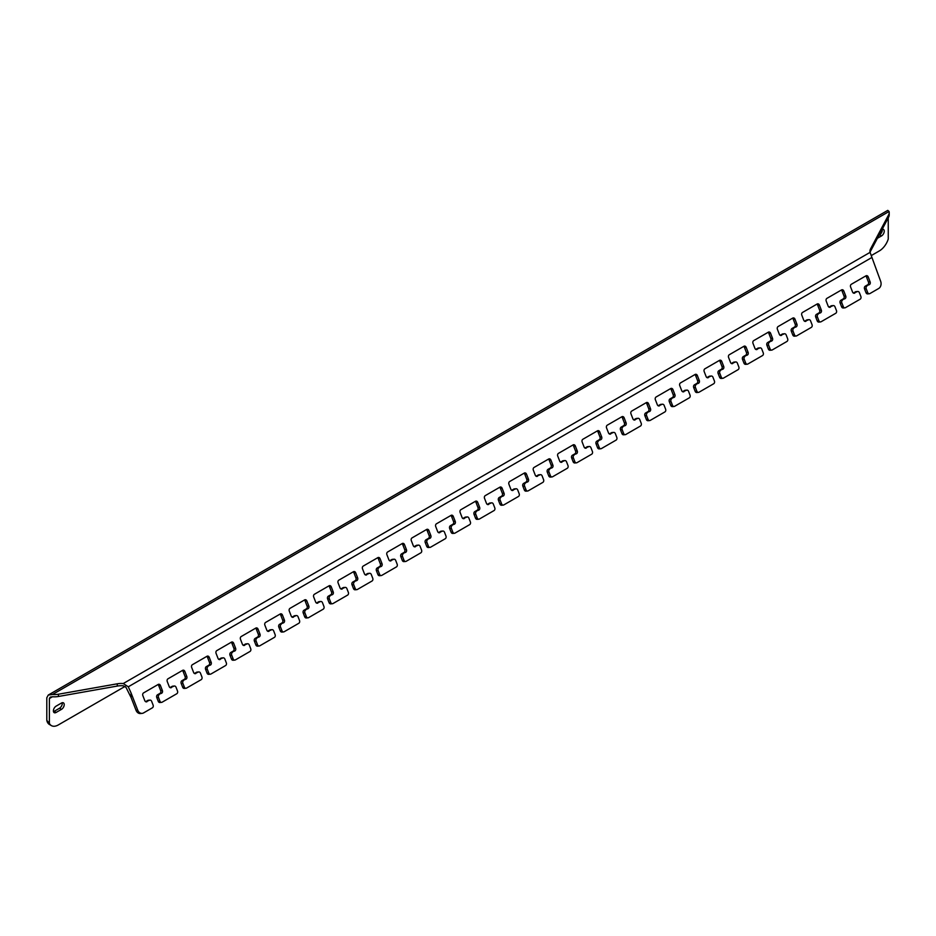 <?xml version="1.0" encoding="UTF-8"?>
<svg xmlns="http://www.w3.org/2000/svg" width="936" height="936" viewBox="0 0 936 936"><rect width="100%" height="100%" fill="white"/><g stroke="black" fill="none" stroke-linecap="round" stroke-linejoin="round"><path stroke-width="1.4" d="M828.968 307.137L831.098 305.908A2.071 1.638 -95.1 0 1 831.648 305.733L833.344 305.581A2.071 1.638 84.9 0 1 834.982 306.797L836.456 310.565A2.071 1.638 84.9 0 1 835.719 313.303L821.071 321.75A2.071 1.638 84.9 0 1 820.533 321.925L818.836 322.078A2.071 1.638 -95.1 0 1 817.187 320.861L815.724 317.093A2.071 1.638 -95.1 0 1 816.461 314.356L818.895 312.952A2.071 1.638 84.9 0 0 819.632 310.214L817.678 305.183A2.071 1.638 84.9 0 0 816.859 304.165M804.562 321.224L806.692 319.995A2.071 1.638 -95.1 0 1 807.241 319.82L808.938 319.667A2.071 1.638 84.9 0 1 810.588 320.884L812.05 324.663A2.071 1.638 84.9 0 1 811.313 327.389L796.676 335.849A2.071 1.638 84.9 0 1 796.126 336.024L794.43 336.176A2.071 1.638 -95.1 0 1 792.78 334.959L791.318 331.18A2.071 1.638 -95.1 0 1 792.055 328.442L794.488 327.038A2.071 1.638 84.9 0 0 795.226 324.312L793.272 319.27A2.071 1.638 84.9 0 0 792.464 318.263M780.156 335.31L782.285 334.082A2.071 1.638 -95.1 0 1 782.835 333.906L784.532 333.754A2.071 1.638 84.9 0 1 786.182 334.971L787.644 338.75A2.071 1.638 84.9 0 1 786.907 341.476L772.27 349.935A2.071 1.638 84.9 0 1 771.72 350.111L770.024 350.263A2.071 1.638 -95.1 0 1 768.374 349.046L766.912 345.267A2.071 1.638 -95.1 0 1 767.649 342.541L770.082 341.125A2.071 1.638 84.9 0 0 770.819 338.399L768.865 333.368A2.071 1.638 84.9 0 0 768.058 332.35M755.75 349.409L757.879 348.18A2.071 1.638 -95.1 0 1 758.429 348.005L760.126 347.853A2.071 1.638 84.9 0 1 761.775 349.07L763.238 352.837A2.071 1.638 84.9 0 1 762.501 355.575L747.864 364.022A2.071 1.638 84.9 0 1 747.314 364.198L745.618 364.35A2.071 1.638 -95.1 0 1 743.968 363.133L742.505 359.365A2.071 1.638 -95.1 0 1 743.242 356.628L745.676 355.224A2.071 1.638 84.9 0 0 746.413 352.486L744.459 347.455A2.071 1.638 84.9 0 0 743.652 346.437M731.344 363.496L733.473 362.267A2.071 1.638 -95.1 0 1 734.023 362.092L735.719 361.94A2.071 1.638 84.9 0 1 737.369 363.156L738.832 366.935A2.071 1.638 84.9 0 1 738.094 369.661L723.458 378.121A2.071 1.638 84.9 0 1 722.908 378.296L721.211 378.448A2.071 1.638 -95.1 0 1 719.573 377.231L718.099 373.452A2.071 1.638 -95.1 0 1 718.836 370.714L721.282 369.31A2.071 1.638 84.9 0 0 722.007 366.573L720.053 361.542A2.071 1.638 84.9 0 0 719.246 360.535M706.937 377.582L709.078 376.354A2.071 1.638 -95.1 0 1 709.617 376.178L711.313 376.026A2.071 1.638 84.9 0 1 712.963 377.243L714.425 381.022A2.071 1.638 84.9 0 1 713.688 383.748L699.052 392.207A2.071 1.638 84.9 0 1 698.502 392.383L696.805 392.535A2.071 1.638 -95.1 0 1 695.167 391.318L693.693 387.539A2.071 1.638 -95.1 0 1 694.43 384.813L696.875 383.397A2.071 1.638 84.9 0 0 697.601 380.671L695.647 375.64A2.071 1.638 84.9 0 0 694.84 374.622M682.531 391.681L684.672 390.441A2.071 1.638 -95.1 0 1 685.21 390.265L686.907 390.113A2.071 1.638 84.9 0 1 688.557 391.342L690.019 395.109A2.071 1.638 84.9 0 1 689.282 397.847L674.645 406.294A2.071 1.638 84.9 0 1 674.095 406.47L672.411 406.622A2.071 1.638 -95.1 0 1 670.761 405.405L669.287 401.638A2.071 1.638 -95.1 0 1 670.024 398.9L672.469 397.496A2.071 1.638 84.9 0 0 673.195 394.758L671.241 389.727A2.071 1.638 84.9 0 0 670.433 388.709M658.125 405.768L660.266 404.539A2.071 1.638 -95.1 0 1 660.816 404.364L662.501 404.212A2.071 1.638 84.9 0 1 664.15 405.428L665.613 409.196A2.071 1.638 84.9 0 1 664.888 411.934L650.239 420.393A2.071 1.638 84.9 0 1 649.689 420.568L648.005 420.709A2.071 1.638 -95.1 0 1 646.355 419.492L644.892 415.724A2.071 1.638 -95.1 0 1 645.618 412.987L648.063 411.583A2.071 1.638 84.9 0 0 648.788 408.845L646.834 403.814A2.071 1.638 84.9 0 0 646.027 402.796M633.719 419.854L635.86 418.626A2.071 1.638 -95.1 0 1 636.41 418.45L638.095 418.298A2.071 1.638 84.9 0 1 639.744 419.515L641.207 423.294A2.071 1.638 84.9 0 1 640.481 426.02L625.833 434.479A2.071 1.638 84.9 0 1 625.283 434.655L623.598 434.807A2.071 1.638 -95.1 0 1 621.949 433.59L620.486 429.811A2.071 1.638 -95.1 0 1 621.212 427.085L623.657 425.669A2.071 1.638 84.9 0 0 624.382 422.943L622.44 417.912A2.071 1.638 84.9 0 0 621.621 416.894M609.324 433.953L611.454 432.713A2.071 1.638 -95.1 0 1 612.004 432.537L613.688 432.385A2.071 1.638 84.9 0 1 615.338 433.602L616.801 437.381A2.071 1.638 84.9 0 1 616.075 440.119L601.427 448.566A2.071 1.638 84.9 0 1 600.877 448.742L599.192 448.894A2.071 1.638 -95.1 0 1 597.542 447.677L596.08 443.898A2.071 1.638 -95.1 0 1 596.805 441.172L599.251 439.756A2.071 1.638 84.9 0 0 599.976 437.03L598.034 431.999A2.071 1.638 84.9 0 0 597.215 430.981M584.918 448.04L587.048 446.811A2.071 1.638 -95.1 0 1 587.597 446.636L589.282 446.484A2.071 1.638 84.9 0 1 590.932 447.7L592.394 451.468A2.071 1.638 84.9 0 1 591.669 454.206L577.021 462.653A2.071 1.638 84.9 0 1 576.471 462.829L574.786 462.981A2.071 1.638 -95.1 0 1 573.136 461.764L571.674 457.996A2.071 1.638 -95.1 0 1 572.399 455.259L574.844 453.855A2.071 1.638 84.9 0 0 575.582 451.117L573.628 446.086A2.071 1.638 84.9 0 0 572.809 445.068M560.512 462.127L562.641 460.898A2.071 1.638 -95.1 0 1 563.191 460.723L564.876 460.57A2.071 1.638 84.9 0 1 566.526 461.787L567.988 465.566A2.071 1.638 84.9 0 1 567.263 468.292L552.614 476.752A2.071 1.638 84.9 0 1 552.064 476.927L550.38 477.079A2.071 1.638 -95.1 0 1 548.73 475.862L547.267 472.083A2.071 1.638 -95.1 0 1 547.993 469.357L550.438 467.941A2.071 1.638 84.9 0 0 551.175 465.215L549.221 460.173A2.071 1.638 84.9 0 0 548.402 459.166M536.106 476.213L538.235 474.985A2.071 1.638 -95.1 0 1 538.785 474.809L540.47 474.657A2.071 1.638 84.9 0 1 542.12 475.874L543.582 479.653A2.071 1.638 84.9 0 1 542.857 482.379L528.208 490.838A2.071 1.638 84.9 0 1 527.658 491.014L525.973 491.166A2.071 1.638 -95.1 0 1 524.324 489.949L522.861 486.17A2.071 1.638 -95.1 0 1 523.587 483.444L526.032 482.028A2.071 1.638 84.9 0 0 526.769 479.302L524.815 474.271A2.071 1.638 84.9 0 0 523.996 473.253M511.7 490.312L513.829 489.083A2.071 1.638 -95.1 0 1 514.379 488.908L516.064 488.756A2.071 1.638 84.9 0 1 517.713 489.973L519.188 493.74A2.071 1.638 84.9 0 1 518.45 496.478L503.802 504.925A2.071 1.638 84.9 0 1 503.264 505.101L501.567 505.253A2.071 1.638 -95.1 0 1 499.918 504.036L498.455 500.269A2.071 1.638 -95.1 0 1 499.192 497.531L501.626 496.127A2.071 1.638 84.9 0 0 502.363 493.389L500.409 488.358A2.071 1.638 84.9 0 0 499.59 487.34M487.293 504.399L489.423 503.17A2.071 1.638 -95.1 0 1 489.973 502.995L491.669 502.843A2.071 1.638 84.9 0 1 493.307 504.059L494.781 507.839A2.071 1.638 84.9 0 1 494.044 510.565L479.396 519.024A2.071 1.638 84.9 0 1 478.858 519.199L477.161 519.351A2.071 1.638 -95.1 0 1 475.511 518.135L474.049 514.355A2.071 1.638 -95.1 0 1 474.786 511.618L477.22 510.214A2.071 1.638 84.9 0 0 477.957 507.476L476.003 502.445A2.071 1.638 84.9 0 0 475.184 501.439M462.887 518.485L465.016 517.257A2.071 1.638 -95.1 0 1 465.566 517.082L467.263 516.929A2.071 1.638 84.9 0 1 468.901 518.146L470.375 521.925A2.071 1.638 84.9 0 1 469.638 524.651L455.001 533.11A2.071 1.638 84.9 0 1 454.451 533.286L452.755 533.438A2.071 1.638 -95.1 0 1 451.105 532.221L449.643 528.442A2.071 1.638 -95.1 0 1 450.38 525.716L452.813 524.3A2.071 1.638 84.9 0 0 453.55 521.574L451.597 516.543A2.071 1.638 84.9 0 0 450.778 515.525M438.481 532.584L440.61 531.344A2.071 1.638 -95.1 0 1 441.16 531.168L442.857 531.028A2.071 1.638 84.9 0 1 444.506 532.245L445.969 536.012A2.071 1.638 84.9 0 1 445.232 538.75L430.595 547.197A2.071 1.638 84.9 0 1 430.045 547.373L428.349 547.525A2.071 1.638 -95.1 0 1 426.699 546.308L425.236 542.541A2.071 1.638 -95.1 0 1 425.974 539.803L428.407 538.399A2.071 1.638 84.9 0 0 429.144 535.661L427.19 530.63A2.071 1.638 84.9 0 0 426.383 529.612M414.075 546.671L416.204 545.442A2.071 1.638 -95.1 0 1 416.754 545.267L418.45 545.115A2.071 1.638 84.9 0 1 420.1 546.332L421.563 550.099A2.071 1.638 84.9 0 1 420.826 552.837L406.189 561.296A2.071 1.638 84.9 0 1 405.639 561.471L403.942 561.612A2.071 1.638 -95.1 0 1 402.293 560.395L400.83 556.627A2.071 1.638 -95.1 0 1 401.567 553.89L404.001 552.486A2.071 1.638 84.9 0 0 404.738 549.748L402.784 544.717A2.071 1.638 84.9 0 0 401.977 543.699M389.668 560.758L391.798 559.529A2.071 1.638 -95.1 0 1 392.348 559.354L394.044 559.201A2.071 1.638 84.9 0 1 395.694 560.418L397.156 564.197A2.071 1.638 84.9 0 1 396.419 566.923L381.783 575.383A2.071 1.638 84.9 0 1 381.233 575.558L379.536 575.71A2.071 1.638 -95.1 0 1 377.887 574.493L376.424 570.714A2.071 1.638 -95.1 0 1 377.161 567.988L379.595 566.572A2.071 1.638 84.9 0 0 380.332 563.846L378.378 558.815A2.071 1.638 84.9 0 0 377.571 557.798M365.262 574.856L367.403 573.616A2.071 1.638 -95.1 0 1 367.942 573.44L369.638 573.288A2.071 1.638 84.9 0 1 371.288 574.505L372.75 578.284A2.071 1.638 84.9 0 1 372.013 581.022L357.376 589.469A2.071 1.638 84.9 0 1 356.827 589.645L355.13 589.797A2.071 1.638 -95.1 0 1 353.492 588.58L352.018 584.801A2.071 1.638 -95.1 0 1 352.755 582.075L355.2 580.659A2.071 1.638 84.9 0 0 355.926 577.933L353.972 572.902A2.071 1.638 84.9 0 0 353.165 571.884M340.856 588.943L342.997 587.714A2.071 1.638 -95.1 0 1 343.535 587.539L345.232 587.387A2.071 1.638 84.9 0 1 346.882 588.604L348.344 592.371A2.071 1.638 84.9 0 1 347.607 595.109L332.97 603.556A2.071 1.638 84.9 0 1 332.42 603.732L330.724 603.884A2.071 1.638 -95.1 0 1 329.086 602.667L327.612 598.9A2.071 1.638 -95.1 0 1 328.349 596.162L330.794 594.758A2.071 1.638 84.9 0 0 331.519 592.02L329.566 586.989A2.071 1.638 84.9 0 0 328.758 585.971M316.45 603.03L318.591 601.801A2.071 1.638 -95.1 0 1 319.129 601.626L320.826 601.474A2.071 1.638 84.9 0 1 322.475 602.69L323.938 606.47A2.071 1.638 84.9 0 1 323.201 609.196L308.564 617.655A2.071 1.638 84.9 0 1 308.014 617.83L306.329 617.982A2.071 1.638 -95.1 0 1 304.68 616.765L303.217 612.986A2.071 1.638 -95.1 0 1 303.943 610.26L306.388 608.845A2.071 1.638 84.9 0 0 307.113 606.118L305.159 601.076A2.071 1.638 84.9 0 0 304.352 600.07M292.044 617.128L294.185 615.888A2.071 1.638 -95.1 0 1 294.735 615.712L296.419 615.56A2.071 1.638 84.9 0 1 298.069 616.777L299.532 620.556A2.071 1.638 84.9 0 1 298.806 623.282L284.158 631.741A2.071 1.638 84.9 0 1 283.608 631.917L281.923 632.069A2.071 1.638 -95.1 0 1 280.274 630.852L278.811 627.073A2.071 1.638 -95.1 0 1 279.536 624.347L281.982 622.931A2.071 1.638 84.9 0 0 282.707 620.205L280.753 615.174A2.071 1.638 84.9 0 0 279.946 614.156M267.637 631.215L269.779 629.986A2.071 1.638 -95.1 0 1 270.329 629.811L272.013 629.659A2.071 1.638 84.9 0 1 273.663 630.876L275.125 634.643A2.071 1.638 84.9 0 1 274.4 637.381L259.752 645.828A2.071 1.638 84.9 0 1 259.202 646.004L257.517 646.156A2.071 1.638 -95.1 0 1 255.867 644.939L254.405 641.172A2.071 1.638 -95.1 0 1 255.13 638.434L257.575 637.03A2.071 1.638 84.9 0 0 258.301 634.292L256.359 629.261A2.071 1.638 84.9 0 0 255.54 628.243M243.243 645.302L245.372 644.073A2.071 1.638 -95.1 0 1 245.922 643.898L247.607 643.746A2.071 1.638 84.9 0 1 249.257 644.962L250.719 648.742A2.071 1.638 84.9 0 1 249.994 651.468L235.345 659.927A2.071 1.638 84.9 0 1 234.796 660.102L233.111 660.254A2.071 1.638 -95.1 0 1 231.461 659.038L229.999 655.258A2.071 1.638 -95.1 0 1 230.724 652.521L233.169 651.117A2.071 1.638 84.9 0 0 233.895 648.379L231.952 643.348A2.071 1.638 84.9 0 0 231.133 642.342M218.837 659.389L220.966 658.16A2.071 1.638 -95.1 0 1 221.516 657.985L223.201 657.832A2.071 1.638 84.9 0 1 224.851 659.049L226.313 662.828A2.071 1.638 84.9 0 1 225.588 665.554L210.939 674.014A2.071 1.638 84.9 0 1 210.389 674.189L208.705 674.341A2.071 1.638 -95.1 0 1 207.055 673.124L205.592 669.345A2.071 1.638 -95.1 0 1 206.318 666.619L208.763 665.203A2.071 1.638 84.9 0 0 209.5 662.477L207.546 657.446A2.071 1.638 84.9 0 0 206.727 656.428M194.431 673.487L196.56 672.247A2.071 1.638 -95.1 0 1 197.11 672.071L198.795 671.931A2.071 1.638 84.9 0 1 200.444 673.148L201.907 676.915A2.071 1.638 84.9 0 1 201.181 679.653L186.533 688.1A2.071 1.638 84.9 0 1 185.983 688.276L184.298 688.428A2.071 1.638 -95.1 0 1 182.649 687.211L181.186 683.444A2.071 1.638 -95.1 0 1 181.912 680.706L184.357 679.302A2.071 1.638 84.9 0 0 185.094 676.564L183.14 671.533A2.071 1.638 84.9 0 0 182.321 670.515M170.024 687.574L172.154 686.345A2.071 1.638 -95.1 0 1 172.704 686.17L174.388 686.018A2.071 1.638 84.9 0 1 176.038 687.235L177.501 691.002A2.071 1.638 84.9 0 1 176.775 693.74L162.127 702.199A2.071 1.638 84.9 0 1 161.577 702.374L159.892 702.515A2.071 1.638 -95.1 0 1 158.242 701.298L156.78 697.531A2.071 1.638 -95.1 0 1 157.505 694.793L159.951 693.389A2.071 1.638 84.9 0 0 160.688 690.651L158.734 685.62A2.071 1.638 84.9 0 0 157.915 684.614M145.618 701.661L147.748 700.432A2.071 1.638 -95.1 0 1 148.297 700.257L149.982 700.105A2.071 1.638 84.9 0 1 151.632 701.321L153.106 705.1A2.071 1.638 84.9 0 1 152.369 707.827L143.582 712.904A5.522 4.352 84.9 0 1 142.12 713.372A5.522 4.352 84.9 0 1 137.721 710.12L131.087 693.026L131.087 697.531L125.974 687.305L123.259 685.795A13.806 7.968 0 0 0 117.281 686.065L117.281 683.807A13.806 7.968 180 0 1 123.259 683.537L128.279 686.802L131.087 693.026M853.375 293.05L855.504 291.81A2.071 1.638 -95.1 0 1 856.054 291.634L857.75 291.482A2.071 1.638 84.9 0 1 859.388 292.699L860.863 296.478A2.071 1.638 84.9 0 1 860.125 299.216L845.477 307.663A2.071 1.638 84.9 0 1 844.939 307.839L843.242 307.991A2.071 1.638 -95.1 0 1 841.593 306.774L840.13 302.995A2.071 1.638 -95.1 0 1 840.867 300.269L843.301 298.853A2.071 1.638 84.9 0 0 844.038 296.127L842.084 291.096A2.071 1.638 84.9 0 0 841.265 290.078M58.441 694.22L58.441 696.478A13.806 7.968 180 0 1 52.463 696.747L50.216 697.121L49.374 698.537L49.374 723.352A13.806 7.968 120 0 0 51.41 725.622L49.456 724.499A13.806 7.968 -60 0 1 46.8 720.334L46.8 697.765L48.251 695.062L52.463 694.5A13.806 7.968 0 0 0 58.441 694.22L117.281 683.807M870.55 248.917L870.55 251.164A13.806 7.968 0 0 0 870.082 252.381A13.806 7.968 180 0 1 869.953 251.246A13.806 7.968 180 0 1 870.55 248.917L888.592 214.941A13.806 7.968 0 0 0 889.2 212.601A13.806 7.968 0 0 0 889.06 211.489L887.761 210.378L48.251 695.062M58.441 696.478L117.281 686.065M889.2 212.601L889.2 214.859A13.806 7.968 180 0 1 888.592 217.199L888.592 214.941M870.55 251.164L888.592 217.199M868.198 293.728A2.071 1.638 -95.1 0 1 865.999 292.687L867.695 292.535A2.071 1.638 84.9 0 0 869.883 293.576L878.67 288.499A5.522 4.352 84.9 0 0 880.624 281.209L870.082 252.357L123.259 683.537M149.982 700.105A2.071 1.638 84.9 0 0 149.444 700.28L147.748 700.432M145.876 701.789L149.444 700.28M146.999 701.696A2.071 1.638 -95.1 0 1 144.799 700.654L142.845 695.612A2.071 1.638 -95.1 0 1 143.582 692.886L158.231 684.427A2.071 1.638 -95.1 0 1 160.419 685.468L158.734 685.62M160.688 690.651L162.373 690.499L160.419 685.468M162.373 690.499A2.071 1.638 -95.1 0 1 161.647 693.237L159.951 693.389M157.505 694.793L161.647 693.237M159.202 694.641A2.071 1.638 84.9 0 0 158.465 697.378L156.78 697.531M158.242 701.298L159.939 701.158L158.465 697.378M159.939 701.158A2.071 1.638 84.9 0 0 161.577 702.374M174.388 686.018A2.071 1.638 84.9 0 0 173.85 686.193L172.154 686.345M170.282 687.703L173.85 686.193M171.405 687.597A2.071 1.638 -95.1 0 1 169.205 686.556L167.251 681.525A2.071 1.638 -95.1 0 1 167.989 678.799L182.637 670.34A2.071 1.638 -95.1 0 1 184.825 671.381L183.14 671.533M185.094 676.564L186.779 676.412L184.825 671.381M186.779 676.412A2.071 1.638 -95.1 0 1 186.053 679.15L184.357 679.302M181.912 680.706L186.053 679.15M183.608 680.554A2.071 1.638 84.9 0 0 182.871 683.292L181.186 683.444M182.649 687.211L184.345 687.059L182.871 683.292M184.345 687.059A2.071 1.638 84.9 0 0 185.983 688.276M198.795 671.931A2.071 1.638 84.9 0 0 198.245 672.106L196.56 672.247M194.688 673.616L198.245 672.106M195.811 673.51A2.071 1.638 -95.1 0 1 193.612 672.469L191.658 667.438A2.071 1.638 -95.1 0 1 192.395 664.7L207.031 656.253A2.071 1.638 -95.1 0 1 209.231 657.294L207.546 657.446M209.5 662.477L211.185 662.325L209.231 657.294M211.185 662.325A2.071 1.638 -95.1 0 1 210.448 665.051L208.763 665.203M206.318 666.619L210.448 665.051M208.014 666.467A2.071 1.638 84.9 0 0 207.277 669.193L205.592 669.345M207.055 673.124L208.74 672.972L207.277 669.193M208.74 672.972A2.071 1.638 84.9 0 0 210.389 674.189M223.201 657.832A2.071 1.638 84.9 0 0 222.651 658.008L220.966 658.16M219.094 659.517L222.651 658.008M220.217 659.424A2.071 1.638 -95.1 0 1 218.018 658.382L216.064 653.351A2.071 1.638 -95.1 0 1 216.801 650.614L231.438 642.154A2.071 1.638 -95.1 0 1 233.637 643.196L231.952 643.348M233.895 648.379L235.591 648.238L233.637 643.196M235.591 648.238A2.071 1.638 -95.1 0 1 234.854 650.965L233.169 651.117M230.724 652.521L234.854 650.965M232.421 652.38A2.071 1.638 84.9 0 0 231.683 655.106L229.999 655.258M231.461 659.038L233.146 658.885L231.683 655.106M233.146 658.885A2.071 1.638 84.9 0 0 234.796 660.102M247.607 643.746A2.071 1.638 84.9 0 0 247.057 643.921L245.372 644.073M243.5 645.43L247.057 643.921M244.624 645.325A2.071 1.638 -95.1 0 1 242.424 644.284L240.47 639.253A2.071 1.638 -95.1 0 1 241.207 636.527L255.844 628.068A2.071 1.638 -95.1 0 1 258.043 629.109L256.359 629.261M258.301 634.292L259.997 634.14L258.043 629.109M259.997 634.14A2.071 1.638 -95.1 0 1 259.26 636.878L257.575 637.03M255.13 638.434L259.26 636.878M256.827 638.282A2.071 1.638 84.9 0 0 256.09 641.02L254.405 641.172M255.867 644.939L257.552 644.787L256.09 641.02M257.552 644.787A2.071 1.638 84.9 0 0 259.202 646.004M272.013 629.659A2.071 1.638 84.9 0 0 271.463 629.834L269.779 629.986M267.907 631.344L271.463 629.834M269.03 631.238A2.071 1.638 -95.1 0 1 266.83 630.197L264.876 625.166A2.071 1.638 -95.1 0 1 265.613 622.428L280.25 613.981A2.071 1.638 -95.1 0 1 282.45 615.022L280.753 615.174M282.707 620.205L284.404 620.053L282.45 615.022M284.404 620.053A2.071 1.638 -95.1 0 1 283.666 622.779L281.982 622.931M279.536 624.347L283.666 622.779M281.233 624.195A2.071 1.638 84.9 0 0 280.496 626.921L278.811 627.073M280.274 630.852L281.958 630.7L280.496 626.921M281.958 630.7A2.071 1.638 84.9 0 0 283.608 631.917M296.419 615.56A2.071 1.638 84.9 0 0 295.87 615.736L294.185 615.888M292.313 617.245L295.87 615.736M293.436 617.152A2.071 1.638 -95.1 0 1 291.236 616.11L289.282 611.079A2.071 1.638 -95.1 0 1 290.02 608.341L304.656 599.894A2.071 1.638 -95.1 0 1 306.856 600.935L305.159 601.076M307.113 606.118L308.81 605.966L306.856 600.935M308.81 605.966A2.071 1.638 -95.1 0 1 308.073 608.692L306.388 608.845M303.943 610.26L308.073 608.692M305.639 610.108A2.071 1.638 84.9 0 0 304.902 612.834L303.217 612.986M304.68 616.765L306.365 616.613L304.902 612.834M306.365 616.613A2.071 1.638 84.9 0 0 308.014 617.83M320.826 601.474A2.071 1.638 84.9 0 0 320.276 601.649L318.591 601.801M316.719 603.158L320.276 601.649M317.842 603.053A2.071 1.638 -95.1 0 1 315.643 602.012L313.689 596.981A2.071 1.638 -95.1 0 1 314.426 594.255L329.062 585.796A2.071 1.638 -95.1 0 1 331.262 586.837L329.566 586.989M331.519 592.02L333.216 591.868L331.262 586.837M333.216 591.868A2.071 1.638 -95.1 0 1 332.479 594.606L330.794 594.758M328.349 596.162L332.479 594.606M330.045 596.01A2.071 1.638 84.9 0 0 329.308 598.747L327.612 598.9M329.086 602.667L330.771 602.515L329.308 598.747M330.771 602.515A2.071 1.638 84.9 0 0 332.42 603.732M345.232 587.387A2.071 1.638 84.9 0 0 344.682 587.562L342.997 587.714M341.125 589.072L344.682 587.562M342.248 588.966A2.071 1.638 -95.1 0 1 340.049 587.925L338.095 582.894A2.071 1.638 -95.1 0 1 338.82 580.168L353.469 571.709A2.071 1.638 -95.1 0 1 355.668 572.75L353.972 572.902M355.926 577.933L357.622 577.781L355.668 572.75M357.622 577.781A2.071 1.638 -95.1 0 1 356.885 580.519L355.2 580.659M352.755 582.075L356.885 580.519M354.44 581.923A2.071 1.638 84.9 0 0 353.714 584.661L352.018 584.801M353.492 588.58L355.177 588.428L353.714 584.661M355.177 588.428A2.071 1.638 84.9 0 0 356.827 589.645M369.638 573.288A2.071 1.638 84.9 0 0 369.088 573.464L367.403 573.616M365.531 574.973L369.088 573.464M366.643 574.88A2.071 1.638 -95.1 0 1 364.455 573.838L362.501 568.807A2.071 1.638 -95.1 0 1 363.226 566.069L377.875 557.622A2.071 1.638 -95.1 0 1 380.075 558.663L378.378 558.815M380.332 563.846L382.028 563.694L380.075 558.663M382.028 563.694A2.071 1.638 -95.1 0 1 381.291 566.42L379.595 566.572M377.161 567.988L381.291 566.42M378.846 567.836A2.071 1.638 84.9 0 0 378.121 570.562L376.424 570.714M377.887 574.493L379.583 574.341L378.121 570.562M379.583 574.341A2.071 1.638 84.9 0 0 381.233 575.558M394.044 559.201A2.071 1.638 84.9 0 0 393.494 559.377L391.798 559.529M389.938 560.886L393.494 559.377M391.049 560.793A2.071 1.638 -95.1 0 1 388.861 559.751L386.907 554.709A2.071 1.638 -95.1 0 1 387.633 551.983L402.281 543.524A2.071 1.638 -95.1 0 1 404.481 544.565L402.784 544.717M404.738 549.748L406.435 549.596L404.481 544.565M406.435 549.596A2.071 1.638 -95.1 0 1 405.697 552.334L404.001 552.486M401.567 553.89L405.697 552.334M403.252 553.738A2.071 1.638 84.9 0 0 402.527 556.475L400.83 556.627M402.293 560.395L403.989 560.255L402.527 556.475M403.989 560.255A2.071 1.638 84.9 0 0 405.639 561.471M418.45 545.115A2.071 1.638 84.9 0 0 417.901 545.29L416.204 545.442M414.344 546.799L417.901 545.29M415.455 546.694A2.071 1.638 -95.1 0 1 413.267 545.653L411.313 540.622A2.071 1.638 -95.1 0 1 412.039 537.896L426.687 529.437A2.071 1.638 -95.1 0 1 428.887 530.478L427.19 530.63M429.144 535.661L430.829 535.509L428.887 530.478M430.829 535.509A2.071 1.638 -95.1 0 1 430.104 538.247L428.407 538.399M425.974 539.803L430.104 538.247M427.658 539.651A2.071 1.638 84.9 0 0 426.933 542.389L425.236 542.541M426.699 546.308L428.395 546.156L426.933 542.389M428.395 546.156A2.071 1.638 84.9 0 0 430.045 547.373M442.857 531.028A2.071 1.638 84.9 0 0 442.307 531.203L440.61 531.344M438.75 532.701L442.307 531.203M439.861 532.607A2.071 1.638 -95.1 0 1 437.662 531.566L435.72 526.535A2.071 1.638 -95.1 0 1 436.445 523.797L451.094 515.35A2.071 1.638 -95.1 0 1 453.281 516.391L451.597 516.543M453.55 521.574L455.235 521.422L453.281 516.391M455.235 521.422A2.071 1.638 -95.1 0 1 454.51 524.148L452.813 524.3M450.38 525.716L454.51 524.148M452.065 525.564A2.071 1.638 84.9 0 0 451.339 528.29L449.643 528.442M451.105 532.221L452.802 532.069L451.339 528.29M452.802 532.069A2.071 1.638 84.9 0 0 454.451 533.286M467.263 516.929A2.071 1.638 84.9 0 0 466.713 517.105L465.016 517.257M463.156 518.614L466.713 517.105M464.268 518.521A2.071 1.638 -95.1 0 1 462.068 517.479L460.126 512.448A2.071 1.638 -95.1 0 1 460.851 509.71L475.5 501.251A2.071 1.638 -95.1 0 1 477.688 502.293L476.003 502.445M477.957 507.476L479.641 507.335L477.688 502.293M479.641 507.335A2.071 1.638 -95.1 0 1 478.916 510.061L477.22 510.214M474.786 511.618L478.916 510.061M476.471 511.477A2.071 1.638 84.9 0 0 475.745 514.203L474.049 514.355M475.511 518.135L477.208 517.982L475.745 514.203M477.208 517.982A2.071 1.638 84.9 0 0 478.858 519.199M491.669 502.843A2.071 1.638 84.9 0 0 491.119 503.018L489.423 503.17M487.562 504.527L491.119 503.018M488.674 504.422A2.071 1.638 -95.1 0 1 486.474 503.381L484.52 498.35A2.071 1.638 -95.1 0 1 485.257 495.624L499.906 487.165A2.071 1.638 -95.1 0 1 502.094 488.206L500.409 488.358M502.363 493.389L504.048 493.237L502.094 488.206M504.048 493.237A2.071 1.638 -95.1 0 1 503.322 495.975L501.626 496.127M499.192 497.531L503.322 495.975M500.877 497.379A2.071 1.638 84.9 0 0 500.14 500.116L498.455 500.269M499.918 504.036L501.614 503.884L500.14 500.116M501.614 503.884A2.071 1.638 84.9 0 0 503.264 505.101M516.064 488.756A2.071 1.638 84.9 0 0 515.525 488.931L513.829 489.083M511.957 490.441L515.525 488.931M513.08 490.335A2.071 1.638 -95.1 0 1 510.88 489.294L508.927 484.263A2.071 1.638 -95.1 0 1 509.664 481.525L524.312 473.078A2.071 1.638 -95.1 0 1 526.5 474.119L524.815 474.271M526.769 479.302L528.454 479.15L526.5 474.119M528.454 479.15A2.071 1.638 -95.1 0 1 527.728 481.876L526.032 482.028M523.587 483.444L527.728 481.876M525.283 483.292A2.071 1.638 84.9 0 0 524.546 486.018L522.861 486.17M524.324 489.949L526.02 489.797L524.546 486.018M526.02 489.797A2.071 1.638 84.9 0 0 527.658 491.014M540.47 474.657A2.071 1.638 84.9 0 0 539.932 474.833L538.235 474.985M536.363 476.342L539.932 474.833M537.486 476.248A2.071 1.638 -95.1 0 1 535.287 475.207L533.333 470.176A2.071 1.638 -95.1 0 1 534.07 467.438L548.707 458.991A2.071 1.638 -95.1 0 1 550.906 460.032L549.221 460.173M551.175 465.215L552.86 465.063L550.906 460.032M552.86 465.063A2.071 1.638 -95.1 0 1 552.135 467.789L550.438 467.941M547.993 469.357L552.135 467.789M549.689 469.205A2.071 1.638 84.9 0 0 548.952 471.931L547.267 472.083M548.73 475.862L550.426 475.71L548.952 471.931M550.426 475.71A2.071 1.638 84.9 0 0 552.064 476.927M564.876 460.57A2.071 1.638 84.9 0 0 564.326 460.746L562.641 460.898M560.769 462.255L564.326 460.746M561.892 462.15A2.071 1.638 -95.1 0 1 559.693 461.109L557.739 456.078A2.071 1.638 -95.1 0 1 558.476 453.352L573.113 444.892A2.071 1.638 -95.1 0 1 575.312 445.934L573.628 446.086M575.582 451.117L577.266 450.965L575.312 445.934M577.266 450.965A2.071 1.638 -95.1 0 1 576.529 453.703L574.844 453.855M572.399 455.259L576.529 453.703M574.096 455.107A2.071 1.638 84.9 0 0 573.358 457.844L571.674 457.996M573.136 461.764L574.821 461.612L573.358 457.844M574.821 461.612A2.071 1.638 84.9 0 0 576.471 462.829M589.282 446.484A2.071 1.638 84.9 0 0 588.732 446.659L587.048 446.811M585.175 448.168L588.732 446.659M586.299 448.063A2.071 1.638 -95.1 0 1 584.099 447.022L582.145 441.991A2.071 1.638 -95.1 0 1 582.882 439.253L597.519 430.806A2.071 1.638 -95.1 0 1 599.719 431.847L598.034 431.999M599.976 437.03L601.673 436.878L599.719 431.847M601.673 436.878A2.071 1.638 -95.1 0 1 600.935 439.616L599.251 439.756M596.805 441.172L600.935 439.616M598.502 441.02A2.071 1.638 84.9 0 0 597.765 443.758L596.08 443.898M597.542 447.677L599.227 447.525L597.765 443.758M599.227 447.525A2.071 1.638 84.9 0 0 600.877 448.742M613.688 432.385A2.071 1.638 84.9 0 0 613.138 432.561L611.454 432.713M609.582 434.07L613.138 432.561M610.705 433.976A2.071 1.638 -95.1 0 1 608.505 432.935L606.551 427.904A2.071 1.638 -95.1 0 1 607.288 425.166L621.925 416.719A2.071 1.638 -95.1 0 1 624.125 417.76L622.44 417.912M624.382 422.943L626.079 422.791L624.125 417.76M626.079 422.791A2.071 1.638 -95.1 0 1 625.342 425.517L623.657 425.669M621.212 427.085L625.342 425.517M622.908 426.933A2.071 1.638 84.9 0 0 622.171 429.659L620.486 429.811M621.949 433.59L623.633 433.438L622.171 429.659M623.633 433.438A2.071 1.638 84.9 0 0 625.283 434.655M638.095 418.298A2.071 1.638 84.9 0 0 637.545 418.474L635.86 418.626M633.988 419.983L637.545 418.474M635.111 419.89A2.071 1.638 -95.1 0 1 632.912 418.848L630.958 413.806A2.071 1.638 -95.1 0 1 631.695 411.079L646.331 402.62A2.071 1.638 -95.1 0 1 648.531 403.662L646.834 403.814M648.788 408.845L650.485 408.693L648.531 403.662M650.485 408.693A2.071 1.638 -95.1 0 1 649.748 411.43L648.063 411.583M645.618 412.987L649.748 411.43M647.314 412.834A2.071 1.638 84.9 0 0 646.577 415.572L644.892 415.724M646.355 419.492L648.04 419.351L646.577 415.572M648.04 419.351A2.071 1.638 84.9 0 0 649.689 420.568M662.501 404.212A2.071 1.638 84.9 0 0 661.951 404.387L660.266 404.539M658.394 405.896L661.951 404.387M659.517 405.791A2.071 1.638 -95.1 0 1 657.318 404.75L655.364 399.719A2.071 1.638 -95.1 0 1 656.101 396.993L670.738 388.534A2.071 1.638 -95.1 0 1 672.937 389.575L671.241 389.727M673.195 394.758L674.891 394.606L672.937 389.575M674.891 394.606A2.071 1.638 -95.1 0 1 674.154 397.344L672.469 397.496M670.024 398.9L674.154 397.344M671.72 398.748A2.071 1.638 84.9 0 0 670.983 401.485L669.287 401.638M670.761 405.405L672.446 405.253L670.983 401.485M672.446 405.253A2.071 1.638 84.9 0 0 674.095 406.47M686.907 390.113A2.071 1.638 84.9 0 0 686.357 390.3L684.672 390.441M682.8 391.798L686.357 390.3M683.923 391.704A2.071 1.638 -95.1 0 1 681.724 390.663L679.77 385.632A2.071 1.638 -95.1 0 1 680.507 382.894L695.144 374.447A2.071 1.638 -95.1 0 1 697.343 375.488L695.647 375.64M697.601 380.671L699.297 380.519L697.343 375.488M699.297 380.519A2.071 1.638 -95.1 0 1 698.56 383.245L696.875 383.397M694.43 384.813L698.56 383.245M696.127 384.661A2.071 1.638 84.9 0 0 695.389 387.387L693.693 387.539M695.167 391.318L696.852 391.166L695.389 387.387M696.852 391.166A2.071 1.638 84.9 0 0 698.502 392.383M711.313 376.026A2.071 1.638 84.9 0 0 710.763 376.202L709.078 376.354M707.207 377.711L710.763 376.202M708.318 377.617A2.071 1.638 -95.1 0 1 706.13 376.576L704.176 371.545A2.071 1.638 -95.1 0 1 704.902 368.807L719.55 360.348A2.071 1.638 -95.1 0 1 721.75 361.39L720.053 361.542M722.007 366.573L723.703 366.432L721.75 361.39M723.703 366.432A2.071 1.638 -95.1 0 1 722.966 369.158L721.282 369.31M718.836 370.714L722.966 369.158M720.521 370.562A2.071 1.638 84.9 0 0 719.796 373.3L718.099 373.452M719.573 377.231L721.258 377.079L719.796 373.3M721.258 377.079A2.071 1.638 84.9 0 0 722.908 378.296M735.719 361.94A2.071 1.638 84.9 0 0 735.169 362.115L733.473 362.267M731.613 363.624L735.169 362.115M732.724 363.519A2.071 1.638 -95.1 0 1 730.536 362.478L728.582 357.447A2.071 1.638 -95.1 0 1 729.308 354.721L743.956 346.261A2.071 1.638 -95.1 0 1 746.156 347.303L744.459 347.455M746.413 352.486L748.11 352.334L746.156 347.303M748.11 352.334A2.071 1.638 -95.1 0 1 747.373 355.072L745.676 355.224M743.242 356.628L747.373 355.072M744.927 356.476A2.071 1.638 84.9 0 0 744.202 359.213L742.505 359.365M743.968 363.133L745.664 362.981L744.202 359.213M745.664 362.981A2.071 1.638 84.9 0 0 747.314 364.198M760.126 347.853A2.071 1.638 84.9 0 0 759.576 348.028L757.879 348.18M756.019 349.537L759.576 348.028M757.13 349.432A2.071 1.638 -95.1 0 1 754.942 348.391L752.989 343.36A2.071 1.638 -95.1 0 1 753.714 340.622L768.362 332.175A2.071 1.638 -95.1 0 1 770.562 333.216L768.865 333.368M770.819 338.399L772.504 338.247L770.562 333.216M772.504 338.247A2.071 1.638 -95.1 0 1 771.779 340.973L770.082 341.125M767.649 342.541L771.779 340.973M769.333 342.389A2.071 1.638 84.9 0 0 768.608 345.115L766.912 345.267M768.374 349.046L770.071 348.894L768.608 345.115M770.071 348.894A2.071 1.638 84.9 0 0 771.72 350.111M784.532 333.754A2.071 1.638 84.9 0 0 783.982 333.93L782.285 334.082M780.425 335.439L783.982 333.93M781.537 335.345A2.071 1.638 -95.1 0 1 779.349 334.304L777.395 329.273A2.071 1.638 -95.1 0 1 778.12 326.535L792.769 318.076A2.071 1.638 -95.1 0 1 794.968 319.129L793.272 319.27M795.226 324.312L796.91 324.16L794.968 319.129M796.91 324.16A2.071 1.638 -95.1 0 1 796.185 326.886L794.488 327.038M792.055 328.442L796.185 326.886M793.74 328.302A2.071 1.638 84.9 0 0 793.014 331.028L791.318 331.18M792.78 334.959L794.477 334.807L793.014 331.028M794.477 334.807A2.071 1.638 84.9 0 0 796.126 336.024M808.938 319.667A2.071 1.638 84.9 0 0 808.388 319.843L806.692 319.995M804.831 321.352L808.388 319.843M805.943 321.247A2.071 1.638 -95.1 0 1 803.743 320.206L801.801 315.175A2.071 1.638 -95.1 0 1 802.526 312.448L817.175 303.989A2.071 1.638 -95.1 0 1 819.363 305.031L817.678 305.183M819.632 310.214L821.317 310.062L819.363 305.031M821.317 310.062A2.071 1.638 -95.1 0 1 820.591 312.8L818.895 312.952M816.461 314.356L820.591 312.8M818.146 314.204A2.071 1.638 84.9 0 0 817.42 316.941L815.724 317.093M817.187 320.861L818.883 320.709L817.42 316.941M818.883 320.709A2.071 1.638 84.9 0 0 820.533 321.925M833.344 305.581A2.071 1.638 84.9 0 0 832.794 305.756L831.098 305.908M829.237 307.265L832.794 305.756M830.349 307.16A2.071 1.638 -95.1 0 1 828.149 306.119L826.207 301.088A2.071 1.638 -95.1 0 1 826.933 298.35L841.581 289.903A2.071 1.638 -95.1 0 1 843.769 290.944L842.084 291.096M844.038 296.127L845.723 295.975L843.769 290.944M845.723 295.975A2.071 1.638 -95.1 0 1 844.997 298.713L843.301 298.853M840.867 300.269L844.997 298.713M842.552 300.117A2.071 1.638 84.9 0 0 841.827 302.855L840.13 302.995M841.593 306.774L843.289 306.622L841.827 302.855M843.289 306.622A2.071 1.638 84.9 0 0 844.939 307.839M857.75 291.482A2.071 1.638 84.9 0 0 857.2 291.658L855.504 291.81M853.644 293.167L857.2 291.658M854.755 293.073A2.071 1.638 -95.1 0 1 852.556 292.032L850.602 287.001A2.071 1.638 -95.1 0 1 851.339 284.263L865.987 275.816A2.071 1.638 -95.1 0 1 868.175 276.857L866.49 277.009A2.071 1.638 84.9 0 0 865.671 275.991M865.999 292.687L864.536 288.908A2.071 1.638 -95.1 0 1 865.273 286.182L867.707 284.766A2.071 1.638 84.9 0 0 868.444 282.04L870.129 281.888L868.175 276.857M870.129 281.888A2.071 1.638 -95.1 0 1 869.404 284.614L867.707 284.766M865.273 286.182L869.404 284.614M866.958 286.03A2.071 1.638 84.9 0 0 866.221 288.756L864.536 288.908M867.695 292.535L866.221 288.756M142.12 713.372L140.435 713.524A5.522 4.352 -95.1 0 1 136.036 710.272L131.087 697.531M868.444 282.04L866.49 277.009M879.115 235.041L879.559 234.796A3.861 2.235 120 0 0 882.203 229.308A3.861 2.235 120 0 1 883.444 229.414A3.861 2.235 120 0 1 884.029 232.514A3.861 2.235 120 0 1 881.513 235.919L877.383 238.294M53.469 711.617A3.861 2.235 120 0 0 54.171 711.325L59.53 708.224A3.861 2.235 120 0 0 62.174 702.749M61.483 709.359A3.861 2.235 120 0 0 64.011 705.943A3.861 2.235 120 0 0 63.426 702.854A3.861 2.235 120 0 0 61.483 703.041L56.113 706.142A3.861 2.235 120 0 0 53.598 709.547A3.861 2.235 120 0 0 54.183 712.647A3.861 2.235 120 0 0 56.113 712.448L61.483 709.359L59.53 708.224M51.41 725.622A13.806 7.968 120 0 0 58.313 724.932L125.061 686.404M871.217 255.61L879.313 250.942A13.806 7.968 120 0 0 888.252 239.031L888.252 217.831M49.374 723.352L46.8 720.334M52.463 694.5L889.06 211.489M871.825 257.517L128.279 686.802M49.374 698.537L52.463 696.747M136.036 710.272L137.721 710.12M54.171 711.325L56.113 712.448M879.559 234.796L881.513 235.919M869.345 293.752L867.649 293.904"/></g></svg>
